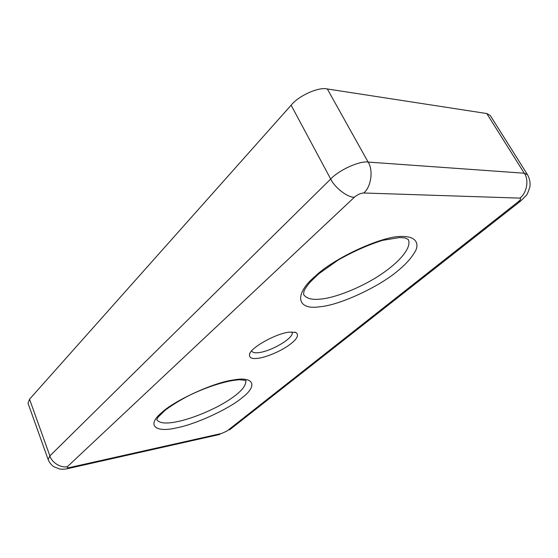 <?xml version="1.0" encoding="UTF-8"?>
<svg xmlns="http://www.w3.org/2000/svg" width="558" height="558" viewBox="0 0 558 558"><rect width="100%" height="100%" fill="white"/><g stroke="black" fill="none" stroke-linecap="round" stroke-linejoin="round"><path stroke-width="0.84" d="M251.679 350.94L251.742 351.101C252.788 352.691 255.306 353.172 259.282 352.565C272.318 350.891 295.308 337.081 291.994 332.073L291.911 331.919M289.351 332.122C276.168 333.349 250.075 347.899 249.545 354.393C249.028 357.936 252.049 359.206 258.598 358.208C265.978 357.28 279.921 351.568 288.186 345.737C296.884 339.648 299.465 335.225 295.935 332.47L289.351 332.122M354.435 197.204C347.927 197.783 334.786 187.774 330.692 179.027L49.871 455.9L48.121 459.485L28.019 403.232L29.546 399.214L291.123 105.204C298.586 95.746 318.792 86.685 327.323 88.966L486.785 113.539L490.231 115.45L527.491 174.675L524.269 173.217L368.113 162.078C373.56 170.19 371.07 187.272 363.704 192.991L519.756 198.118C521.263 198.411 520.788 199.597 518.333 201.689L227.071 430.964L221.679 433.447L69.673 467.527C67.274 467.974 66.569 467.632 67.553 466.509L354.435 197.204C357.532 194.589 360.621 193.187 363.704 192.991M402.13 236.459C383.29 235.434 334.416 257.726 315.277 276.14C293.18 294.826 297.442 310.171 319.169 306.83C338.532 305.644 378.708 287.203 397.966 270.714C406.642 263.571 412.683 256.561 416.101 249.691C419.239 241.098 413.227 236.306 402.13 236.459M320.208 299.123C311.762 300.03 306.209 298.474 303.559 294.443L303.964 291.199C304.682 289.337 306.586 286.47 309.676 282.592L318.709 273.859L338.113 260.07C353.388 251.435 368.189 244.864 382.509 240.372L399.702 237.52L405.282 237.994L408.289 239.521C412.223 247.682 398.705 262.644 381.156 274.285C362.1 287.328 334.535 298.174 320.208 299.123M232.832 380.061C213.491 382.586 173.608 400.909 161.325 412.948C146.203 425.566 155.773 432.848 176.454 427.888C195.523 424.387 229.422 408.756 242.409 397.491C257.81 385.836 254.204 375.883 232.832 380.061M177.088 421.681C166.186 423.968 159.393 423.306 156.7 419.707L158.27 416.945L165.301 410.13C171.669 405.359 179.411 400.574 188.513 395.789C207.36 386.492 228.131 380.158 239.759 379.761C246.552 380.277 245.673 380.626 246.127 380.884L245.764 380.605C246.406 386.415 239.521 393.676 225.083 402.388C210.596 411.19 189.776 419.267 177.088 421.681M519.756 198.118C526.731 193.528 529.256 179.802 524.269 173.217L486.785 113.539M29.546 399.214L49.871 455.9C51.713 462.673 61.464 468.483 67.553 466.509M227.071 430.964L221.679 433.447M69.673 467.527L67.95 468.574L219.831 434.431M521.039 200.747L518.333 201.689M327.323 88.966L368.113 162.078C359.784 160.62 338.88 170.078 330.692 179.027L291.123 105.204M294.826 332.143L295.935 332.47M249.998 353.333L249.545 354.393M527.491 174.675C529.661 178.637 530.463 182.682 529.891 186.811C528.189 192.245 526.885 195.216 525.985 195.719L520.461 201.201L229.45 429.946M48.121 459.485C49.453 462.617 51.35 465.023 53.812 466.704L59.594 468.978C63.863 469.683 68.229 468.532 67.95 468.574"/></g></svg>
